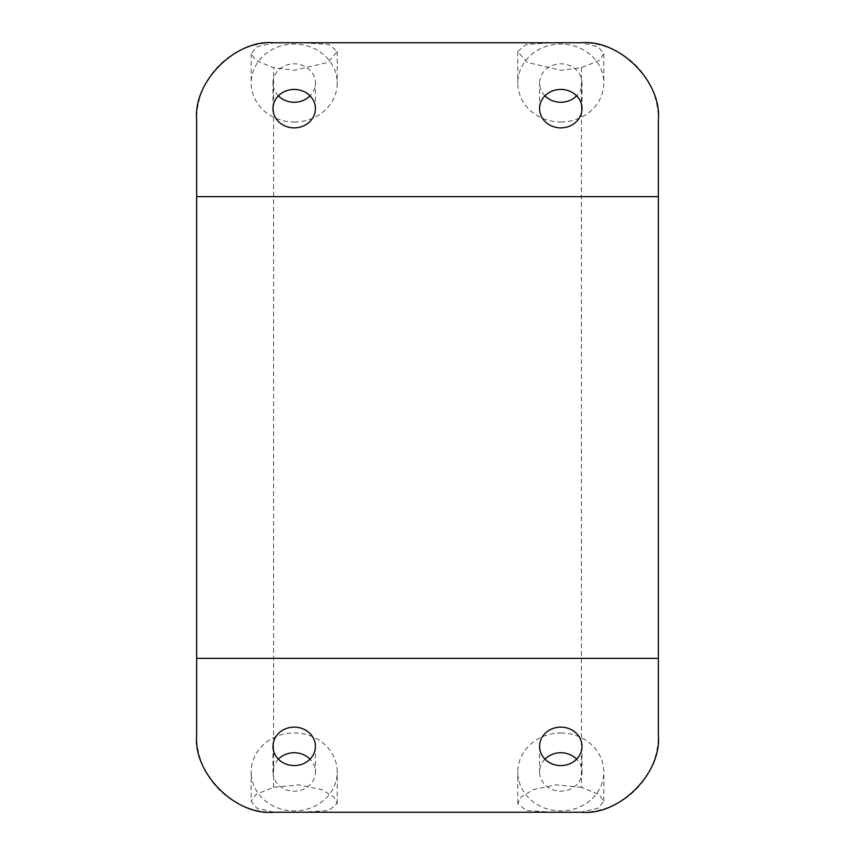 <?xml version="1.0" encoding="UTF-8"?>
<svg xmlns="http://www.w3.org/2000/svg" width="855" height="855" viewBox="0 0 855 855"><rect width="100%" height="100%" fill="white"/><g stroke="black" fill="none" stroke-linecap="round" stroke-linejoin="round"><path stroke-width="0.64" stroke-dasharray="4.28 3.21" d="M581.4 67.663L581.4 787.337L598.992 794.402L603.822 801.156L598.393 808.061L581.4 812.1L568.19 812.25L581.4 812.25A76.95 76.95 0 0 0 658.35 735.3L658.35 119.7A76.95 76.95 0 0 0 581.4 42.75L598.393 46.94L603.822 53.844L598.992 60.598L581.4 67.663L560.795 70.302L527.033 62.362L517.777 51.492L526.049 44.492L553.409 42.75L301.591 42.75L328.94 44.492L337.223 51.492L327.925 62.394L294.205 70.302L273.6 67.663L256.03 60.609L251.178 53.844L256.586 46.95L273.6 42.9L286.81 42.75L273.6 42.75A76.95 76.95 0 0 0 196.65 119.7L196.65 735.3A76.95 76.95 0 0 0 273.6 812.25L286.81 812.25L273.6 812.1L256.586 808.05L251.178 801.156L251.178 771.958A43.017 38.988 180 0 1 294.205 732.97A43.017 38.988 180 0 1 337.223 771.958A43.017 38.988 180 0 1 286.81 810.369A43.017 38.988 180 0 1 251.178 771.958M581.4 787.337L555.996 784.837L533.253 789.635L521.187 796.999L517.777 803.508L526.049 810.508L553.409 812.25L301.591 812.25L328.94 810.508L337.223 803.508L333.803 796.988L321.726 789.625L299.015 784.837L273.6 787.337L256.03 794.391L251.178 801.156M581.4 42.75L568.19 42.75L581.4 42.9M568.19 812.25L553.409 812.25M301.591 812.25L286.81 812.25M568.19 42.75L553.409 42.75M301.591 42.75L286.81 42.75M294.205 122.03A43.017 38.988 180 0 0 337.223 83.042A43.017 38.988 180 0 0 294.205 44.054A43.017 38.988 180 0 0 251.178 83.042A43.017 38.988 180 0 0 294.205 122.03M278.388 95.846A21.204 19.216 0 0 1 272.991 83.042A21.204 19.216 0 0 1 294.205 63.815A21.204 19.216 0 0 1 315.41 83.042A21.204 19.216 0 0 1 310.012 95.846M560.795 122.03A43.017 38.988 180 0 0 603.822 83.042A43.017 38.988 180 0 0 560.795 44.054A43.017 38.988 180 0 0 517.777 83.042A43.017 38.988 180 0 0 560.795 122.03M544.988 95.846A21.204 19.216 0 0 1 539.591 83.042A21.204 19.216 0 0 1 560.795 63.815A21.204 19.216 0 0 1 582.009 83.042A21.204 19.216 0 0 1 576.612 95.846M278.388 759.155A21.204 19.216 0 0 0 272.991 771.958A21.204 19.216 0 0 0 294.205 791.185A21.204 19.216 0 0 0 315.41 771.958A21.204 19.216 0 0 0 310.012 759.155M560.795 732.97A43.017 38.988 180 0 1 603.822 771.958A43.017 38.988 180 0 1 553.409 810.369A43.017 38.988 180 0 1 517.777 771.958A43.017 38.988 180 0 1 560.795 732.97M544.988 759.155A21.204 19.216 0 0 0 539.591 771.958A21.204 19.216 0 0 0 560.795 791.185A21.204 19.216 0 0 0 582.009 771.958A21.204 19.216 0 0 0 576.612 759.155M273.6 787.337L273.6 67.663M251.178 53.844L251.178 83.042M337.223 51.492L337.223 83.042M517.777 51.492L517.777 83.042M603.822 53.844L603.822 83.042M582.009 108.649L582.009 83.042M539.591 108.649L539.591 83.042M315.41 108.649L315.41 83.042M272.991 108.649L272.991 83.042M337.223 803.508L337.223 771.958M603.822 801.156L603.822 771.958M517.777 803.508L517.777 771.958M539.591 746.351L539.591 771.958M582.009 746.351L582.009 771.958M272.991 746.351L272.991 771.958M315.41 746.351L315.41 771.958"/><path stroke-width="1.28" d="M294.205 89.422A21.204 19.216 0 0 1 315.41 108.649A21.204 19.216 0 0 1 294.205 127.865A21.204 19.216 0 0 1 272.991 108.649A21.204 19.216 0 0 1 294.205 89.422M560.795 89.422A21.204 19.216 0 0 1 582.009 108.649A21.204 19.216 0 0 1 560.795 127.865A21.204 19.216 0 0 1 539.591 108.649A21.204 19.216 0 0 1 560.795 89.422M196.65 119.7L196.65 196.65L658.35 196.65L658.35 119.7C661.791 81.631 619.469 39.309 581.4 42.75L273.6 42.75C235.531 39.309 193.209 81.631 196.65 119.7M658.35 196.65L658.35 735.3C661.791 773.369 619.469 815.691 581.4 812.25L273.6 812.25C235.531 815.691 193.209 773.369 196.65 735.3L196.65 196.65M658.35 658.35L196.65 658.35M294.205 765.578A21.204 19.216 180 0 1 272.991 746.351A21.204 19.216 180 0 1 294.205 727.135A21.204 19.216 180 0 1 315.41 746.351A21.204 19.216 180 0 1 294.205 765.578M560.795 765.578A21.204 19.216 180 0 1 539.591 746.351A21.204 19.216 180 0 1 560.795 727.135A21.204 19.216 180 0 1 582.009 746.351A21.204 19.216 180 0 1 560.795 765.578M310.012 95.846A21.204 19.216 0 0 1 278.388 95.846M576.612 95.846A21.204 19.216 0 0 1 544.988 95.846M310.012 759.155A21.204 19.216 0 0 0 278.388 759.155M576.612 759.155A21.204 19.216 0 0 0 544.988 759.155"/></g></svg>
